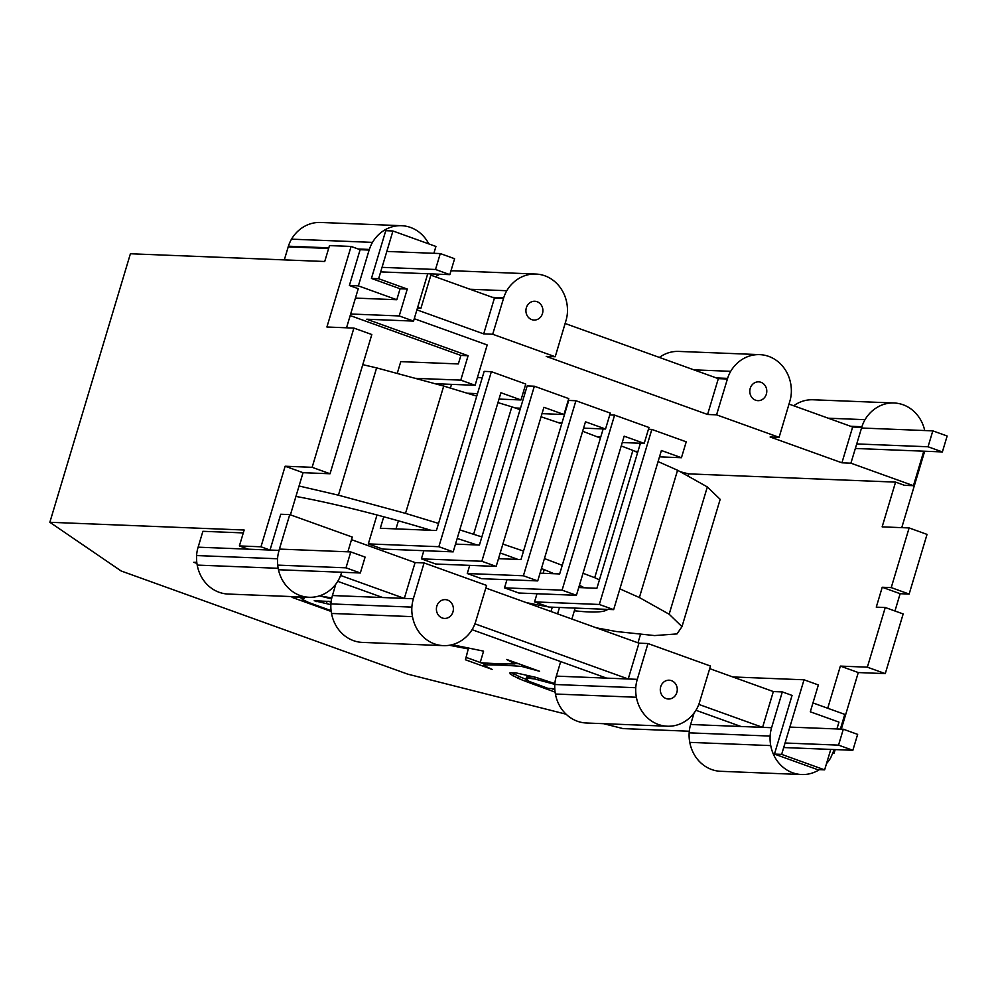 <?xml version="1.0" encoding="UTF-8"?>
<svg xmlns="http://www.w3.org/2000/svg" width="997" height="997" viewBox="0 0 997 997"><rect width="100%" height="100%" fill="white"/><g stroke="black" fill="none" stroke-linecap="round" stroke-linejoin="round"><path stroke-width="1.5" d="M932.818 430.866L947.15 436.013L942.377 451.928L928.045 446.768L932.818 430.866L861.458 428.012M928.045 446.768L856.685 443.927M942.377 451.928L855.326 448.463M435.502 269.477L440.288 253.562L454.607 258.721L449.834 274.636L435.502 269.477L382.038 267.346M386.811 251.431L440.288 253.562M380.68 271.882L449.834 274.636M345.996 567.829L350.77 551.927L365.101 557.086L360.328 572.988L345.996 567.829L277.702 565.112M360.328 572.988L278.45 569.736M350.77 551.927L279.409 549.085M852.859 750.292L857.644 734.378L843.312 729.218L838.539 745.133L852.859 750.292L783.704 747.538M789.836 727.087L843.312 729.218M785.063 743.002L838.539 745.133M836.907 728.957L838.963 722.115L810.299 711.796L818.363 684.951L804.031 679.792L732.783 676.951M804.031 679.792L781.648 754.38L824.631 769.858L830.775 749.408M698.81 704.405L762.593 727.361L773.336 691.557L782.321 691.906L792.054 695.42L774.457 754.093L817.44 769.572L824.631 769.858M774.457 754.093L781.648 754.38M289.753 514.602L280.755 514.24L270.013 550.045L279.01 550.406L289.753 514.602L352.29 537.084L347.866 551.802M337.734 581.338L382.748 597.539L413.331 598.761L424.086 562.931L415.088 562.57L351.505 539.676M424.086 562.931L486.611 585.438L475.594 621.891A33.312 30.06 92.3 0 1 472.503 628.945A33.312 30.06 92.3 0 1 466.845 636.223A36.64 33.075 92.3 0 1 459.692 641.644A36.64 33.075 92.3 0 1 451.529 644.847A36.64 33.075 92.3 0 1 443.441 645.632L362.472 642.404A36.64 33.075 92.3 0 1 361.961 642.38A36.64 33.075 92.3 0 1 353.474 640.647A36.64 33.075 92.3 0 1 345.71 636.535A36.64 33.075 92.3 0 1 339.192 630.328A36.64 33.075 92.3 0 1 334.356 622.452A36.64 33.075 92.3 0 1 331.527 613.442A33.312 30.06 92.3 0 1 330.917 603.908A33.312 30.06 92.3 0 1 332.25 596.206L335.765 584.217M474.933 623.81L628.222 678.994L638.965 643.177L485.826 588.043M638.965 643.177L647.963 643.539L637.095 680.029A33.312 30.06 92.3 0 0 635.762 687.718A36.64 33.075 92.3 0 0 636.373 697.252A36.64 33.075 92.3 0 0 639.202 706.262A36.64 33.075 92.3 0 0 644.037 714.139A36.64 33.075 92.3 0 0 650.555 720.345A36.64 33.075 92.3 0 0 658.319 724.458A36.64 33.075 92.3 0 0 666.806 726.19A36.64 33.075 92.3 0 0 667.317 726.215A36.64 33.075 92.3 0 0 675.418 725.442A36.64 33.075 92.3 0 0 683.581 722.239A36.64 33.075 92.3 0 0 690.734 716.818A36.64 33.075 92.3 0 0 696.392 709.54A33.312 30.06 92.3 0 0 699.47 702.474L710.487 666.046L647.963 643.539M773.336 691.557L709.714 668.651M812.966 702.935L844.783 714.388L840.359 729.106M581.675 586.423L581.301 587.657M575.169 608.095L571.892 619.025M559.479 607.472L557.56 613.865M637.968 451.404L634.877 451.28M552.288 607.185L550.992 611.497M782.321 691.906L771.591 727.71A34.583 31.206 -87.7 0 0 770.133 736.073L689.164 732.845A34.583 31.206 -87.7 0 1 690.622 724.495L694.074 712.992M819.397 769.647A36.602 33.026 -87.7 0 1 817.889 770.556A36.602 33.026 -87.7 0 1 809.738 773.747A36.602 33.026 -87.7 0 1 801.65 774.532A36.602 33.026 -87.7 0 1 801.139 774.507A36.602 33.026 -87.7 0 1 792.665 772.775A36.602 33.026 -87.7 0 1 784.913 768.662A36.602 33.026 -87.7 0 1 778.395 762.468A36.602 33.026 -87.7 0 1 773.56 754.592A36.602 33.026 -87.7 0 1 770.743 745.594A34.583 31.206 -87.7 0 1 770.133 736.073M834.227 749.545L830.675 757.87A36.602 33.026 -87.7 0 1 826.525 763.565M279.01 550.406L278.886 551.079A33.312 30.06 92.3 0 0 277.552 558.769A36.64 33.075 92.3 0 0 278.163 568.302A36.64 33.075 92.3 0 0 280.98 577.325A36.64 33.075 92.3 0 0 285.827 585.202A36.64 33.075 92.3 0 0 292.345 591.408A36.64 33.075 92.3 0 0 300.109 595.521A36.64 33.075 92.3 0 0 308.596 597.253A36.64 33.075 92.3 0 0 309.107 597.278A36.64 33.075 92.3 0 0 317.208 596.493A36.64 33.075 92.3 0 0 325.371 593.302A36.64 33.075 92.3 0 0 332.524 587.869A33.312 30.06 92.3 0 0 338.17 580.603A33.312 30.06 92.3 0 0 341.261 573.537L341.734 572.253M340.6 575.456L404.333 598.399L415.088 562.57M690.622 724.495L771.591 727.71M832.944 752.685L834.115 753.109L835.174 749.582M841.306 729.143L858.28 672.551L840.371 666.096L867.353 667.18L885.261 607.509L876.263 607.148L882.233 587.258L891.231 587.607L909.127 527.936L882.146 526.865L895.568 482.112L688.665 473.874L688.005 476.092M827.722 708.244L840.371 666.096M346.532 327.789L358.247 288.706L349.374 285.503L360.116 249.699L351.081 246.446L326.916 327.004L353.898 328.088L371.819 334.531L330.044 473.762L303.051 472.69L290.414 514.838M640.597 634.092L637.98 642.816M901.749 527.65L924.219 452.763L923.396 452.464M909.127 527.936L927.036 534.392L909.139 594.062L900.141 593.701L882.233 587.258M894.957 610.999L900.141 593.701M885.261 607.509L903.17 613.953L885.274 673.623L867.353 667.18M858.28 672.551L885.274 673.623M832.782 753.047L834.115 753.109M603.571 723.685L622.988 728.595L689.301 731.237M895.568 482.112L904.441 485.302L913.439 485.689L923.783 451.192M801.65 774.532L720.694 771.304A36.602 33.026 -87.7 0 1 720.17 771.279A36.602 33.026 -87.7 0 1 711.708 769.547A36.602 33.026 -87.7 0 1 703.944 765.434A36.602 33.026 -87.7 0 1 697.426 759.24A36.602 33.026 -87.7 0 1 692.603 751.377A36.602 33.026 -87.7 0 1 689.774 742.366A34.583 31.206 -87.7 0 1 689.164 732.845M566.084 714.201L407.736 674.146L121.173 570.994L49.85 522.278L244.165 530.018L239.38 545.932L260.977 546.792L285.142 466.235L312.136 467.319L353.898 328.088M277.552 558.769L196.583 555.553A33.312 30.06 92.3 0 1 197.929 547.864L202.89 531.301L243.293 532.909M196.92 563.33L193.692 562.308L196.783 562.283M452.152 644.698L483.582 651.141L480.168 662.681A617.155 72.793 -163.3 0 0 511.847 663.94A617.155 72.793 -163.3 0 0 514.926 663.915L506.7 659.453L539.564 671.28L521.63 666.42A677.997 79.959 -163.3 0 0 517.979 666.146A608.295 71.747 -163.3 0 0 486.997 664.912A608.295 71.747 -163.3 0 0 484.629 664.924L484.293 665.697L492.144 669.398L465.412 659.777L468.254 648.922L449.335 645.283M555.105 692.117A466.347 54.997 16.7 0 1 536.847 685.487A466.347 54.997 16.7 0 1 525.843 681.425A71.597 8.45 16.7 0 1 518.166 678.346L510.265 674.084L509.916 672.863L515.885 672.863L535.501 677.275L554.893 683.593M330.879 604.656L314.217 600.73L331.154 601.54M331.602 598.873L319.476 595.87M319.489 595.857L331.802 597.951M331.191 611.46L292.046 597.365L301.381 597.402L304.097 598.387L302.203 599.347L308.771 602.524A425.881 50.224 -163.3 0 0 314.616 604.668A425.881 50.224 -163.3 0 0 331.091 610.625M635.762 687.718L554.793 684.49A33.312 30.06 92.3 0 1 556.139 676.801L560.688 661.597M556.251 676.128L637.22 679.343M554.793 684.49A36.64 33.075 92.3 0 0 555.416 694.024A36.64 33.075 92.3 0 0 558.233 703.035A36.64 33.075 92.3 0 0 563.068 710.911A36.64 33.075 92.3 0 0 569.599 717.117A36.64 33.075 92.3 0 0 577.363 721.23A36.64 33.075 92.3 0 0 585.837 722.975A36.64 33.075 92.3 0 0 586.361 722.999L667.317 726.215M472.067 629.693L606.637 678.134M196.583 555.553A36.64 33.075 92.3 0 0 197.207 565.087A36.64 33.075 92.3 0 0 200.023 574.098A36.64 33.075 92.3 0 0 204.859 581.974A36.64 33.075 92.3 0 0 211.389 588.18A36.64 33.075 92.3 0 0 219.153 592.293A36.64 33.075 92.3 0 0 227.628 594.025A36.64 33.075 92.3 0 0 228.151 594.05L309.107 597.278M332.375 595.533L382.748 597.539M413.331 598.761L413.219 599.434A33.312 30.06 92.3 0 0 411.873 607.123A33.312 30.06 92.3 0 0 412.496 616.657A36.64 33.075 92.3 0 0 415.313 625.68A36.64 33.075 92.3 0 0 420.148 633.556A36.64 33.075 92.3 0 0 426.679 639.762A36.64 33.075 92.3 0 0 434.443 643.875A36.64 33.075 92.3 0 0 442.917 645.607A36.64 33.075 92.3 0 0 443.441 645.632M436.836 606.114A9.409 8.499 -87.7 0 1 437.808 603.895A9.409 8.499 -87.7 0 1 439.266 602.026A9.409 8.499 -87.7 0 1 441.098 600.643A9.409 8.499 -87.7 0 1 443.191 599.82A9.409 8.499 -87.7 0 1 445.273 599.621A9.409 8.499 -87.7 0 1 445.41 599.621A9.409 8.499 -87.7 0 1 447.578 600.069A9.409 8.499 -87.7 0 1 449.572 601.129A9.409 8.499 -87.7 0 1 451.255 602.724A9.409 8.499 -87.7 0 1 452.501 604.743A9.409 8.499 -87.7 0 1 453.224 607.061A9.409 8.499 -87.7 0 1 453.373 609.503A9.409 8.499 -87.7 0 1 452.962 611.921A9.409 8.499 -87.7 0 1 451.99 614.14A9.409 8.499 -87.7 0 1 450.532 616.009A9.409 8.499 -87.7 0 1 448.7 617.405A9.409 8.499 -87.7 0 1 446.606 618.227A9.409 8.499 -87.7 0 1 444.525 618.427A9.409 8.499 -87.7 0 1 444.388 618.414A9.409 8.499 -87.7 0 1 442.207 617.966A9.409 8.499 -87.7 0 1 440.213 616.919A9.409 8.499 -87.7 0 1 438.543 615.323A9.409 8.499 -87.7 0 1 437.297 613.292A9.409 8.499 -87.7 0 1 436.574 610.987A9.409 8.499 -87.7 0 1 436.412 608.531A9.409 8.499 -87.7 0 1 436.836 606.114M740.995 726.501L695.943 710.275M909.139 594.062L891.231 587.607M49.85 522.278L130.408 253.761L324.723 261.501L329.496 245.586L351.081 246.446M671.467 680.652A9.409 8.499 -87.7 0 1 673.461 681.711A9.409 8.499 -87.7 0 1 675.131 683.306A9.409 8.499 -87.7 0 1 676.377 685.325A9.409 8.499 -87.7 0 1 677.1 687.643A9.409 8.499 -87.7 0 1 677.262 690.098A9.409 8.499 -87.7 0 1 676.838 692.504A9.409 8.499 92.3 0 1 675.866 694.722A9.409 8.499 92.3 0 1 674.421 696.591A9.409 8.499 92.3 0 1 672.576 697.987A9.409 8.499 92.3 0 1 670.483 698.81A9.409 8.499 92.3 0 1 668.401 699.009A9.409 8.499 92.3 0 1 668.277 699.009A9.409 8.499 92.3 0 1 666.096 698.561A9.409 8.499 92.3 0 1 664.102 697.501A9.409 8.499 92.3 0 1 662.419 695.906A9.409 8.499 92.3 0 1 661.185 693.887A9.409 8.499 92.3 0 1 660.463 691.569A9.409 8.499 92.3 0 1 660.301 689.126A9.409 8.499 92.3 0 1 660.724 686.709A9.409 8.499 -87.7 0 1 661.684 684.49A9.409 8.499 -87.7 0 1 663.142 682.621A9.409 8.499 -87.7 0 1 664.974 681.225A9.409 8.499 -87.7 0 1 667.08 680.403A9.409 8.499 -87.7 0 1 669.149 680.203A9.409 8.499 -87.7 0 1 669.286 680.216A9.409 8.499 -87.7 0 1 671.467 680.652M412.496 616.657L331.527 613.442M411.873 607.123L330.917 603.908M239.38 545.932L248.415 549.185L270.013 550.045L260.977 546.792M285.142 466.235L303.051 472.69M278.163 568.302L197.207 565.087M312.136 467.319L330.044 473.762M360.116 249.699L369.114 250.06L358.372 285.865L349.374 285.503M358.372 285.865L396.794 299.736L400.084 288.756L371.432 278.437L378.623 278.724L407.275 289.043L399.211 315.937L413.543 321.096L427.738 273.751M433.882 253.313L435.926 246.458L392.943 230.992L385.752 230.706L371.432 278.437M417.693 307.263L420.884 308.409L417.382 308.272M431.24 273.901L420.884 308.409M428.81 243.904A36.64 33.075 92.3 0 0 424.822 237.772A36.64 33.075 92.3 0 0 418.304 231.566A36.64 33.075 92.3 0 0 410.54 227.453A36.64 33.075 92.3 0 0 402.053 225.721A36.64 33.075 92.3 0 0 401.542 225.696A36.64 33.075 92.3 0 0 393.441 226.481A36.64 33.075 92.3 0 0 385.278 229.684A36.64 33.075 92.3 0 0 378.125 235.105A36.64 33.075 92.3 0 0 372.479 242.383A33.312 30.06 92.3 0 0 369.389 249.437L369.114 250.06M401.542 225.696L320.573 222.468A36.64 33.075 92.3 0 0 312.485 223.253A36.64 33.075 92.3 0 0 304.322 226.456A36.64 33.075 92.3 0 0 297.168 231.877A36.64 33.075 92.3 0 0 291.51 239.155A33.312 30.06 92.3 0 0 288.42 246.209L284.307 259.893M372.479 242.383L291.51 239.155M369.389 249.437L358.147 248.988M328.823 247.829L288.42 246.209M400.084 288.756L407.275 289.043M392.943 230.992L378.623 278.724M288.145 246.832L328.636 248.452M413.543 321.096L366.759 319.227L468.104 355.717L460.776 380.131L475.095 385.291L487.197 344.962L414.253 318.704M468.104 355.717L460.901 355.43L350.196 315.575M397.23 373.464L400.769 361.637L458.346 363.93L460.901 355.43M415.113 378.312L460.776 380.131M383.745 516.77L380.293 528.273L436.424 530.504L484.168 371.383L491.359 371.669L525.755 384.044L520.982 399.959L499.011 399.087M439.49 383.87L439.203 384.842M398.401 520.808L395.983 528.896M377.003 514.975L368.317 543.901L382.649 549.06L453.174 551.864L500.918 392.743L520.982 399.959M477.488 393.641L467.244 393.229M482.261 377.726L477.426 377.539M450.395 388.095L451.516 384.356M423.837 550.693L421.395 558.856L435.726 564.015L496.17 566.421L481.85 561.261L534.355 386.225L568.751 398.601L563.978 414.515L542.007 413.643M421.395 558.856L481.85 561.261M455.504 544.113L479.42 545.06L527.164 385.939L534.355 386.225M496.17 566.421L543.913 407.299L563.978 414.515M525.257 392.282L523.3 392.207M469.724 565.361L467.269 573.524L481.601 578.684L537.732 580.915L585.476 421.793L605.528 429.022L583.569 428.137M498.5 558.669L520.982 559.566L568.726 400.445L575.917 400.732L610.314 413.107L605.528 429.022M467.269 573.524L523.4 575.768L575.917 400.732M562.046 422.703L558.021 422.541M540.062 573.163L559.666 573.948L603.173 428.922M537.732 580.915L523.4 575.768M520.484 408.197L515.25 407.985M636.373 697.252L555.416 694.024M924.73 430.542A36.64 33.075 92.3 0 0 922.2 422.952A36.64 33.075 92.3 0 0 917.365 415.076A36.64 33.075 92.3 0 0 910.847 408.87A36.64 33.075 92.3 0 0 903.07 404.757A36.64 33.075 92.3 0 0 894.596 403.012A36.64 33.075 92.3 0 0 894.072 402.987L813.116 399.772A36.64 33.075 92.3 0 0 805.015 400.545A36.64 33.075 92.3 0 0 796.865 403.748A36.64 33.075 92.3 0 0 793.699 405.779M894.072 402.987A36.64 33.075 92.3 0 0 885.984 403.773A36.64 33.075 92.3 0 0 877.821 406.975A36.64 33.075 92.3 0 0 870.668 412.397A36.64 33.075 92.3 0 0 865.01 419.675A33.312 30.06 92.3 0 0 861.931 426.728L850.678 426.292M865.01 419.675L828.245 418.204M198.042 547.179L248.415 549.185M861.931 426.728L850.902 463.181L913.439 485.689M850.902 463.181L841.917 462.807L770.108 436.973L779.106 437.334L716.569 414.839L707.583 414.478L546.231 356.403L555.217 356.752L566.084 320.249A33.312 30.06 92.3 0 0 567.43 312.56A36.64 33.075 92.3 0 0 566.819 303.026A36.64 33.075 92.3 0 0 563.99 294.003A36.64 33.075 92.3 0 0 559.155 286.127A36.64 33.075 92.3 0 0 552.625 279.92A36.64 33.075 92.3 0 0 544.861 275.808A36.64 33.075 92.3 0 0 536.386 274.075A36.64 33.075 92.3 0 0 535.863 274.05A36.64 33.075 92.3 0 0 527.774 274.836A36.64 33.075 92.3 0 0 519.611 278.026A36.64 33.075 92.3 0 0 512.458 283.46A33.312 30.06 92.3 0 0 506.8 290.725A33.312 30.06 92.3 0 0 503.709 297.791L492.692 334.257L555.217 356.752M841.917 462.807L852.659 427.003L861.657 427.352M852.659 427.003L789.076 404.109M779.106 437.334L789.973 400.831A33.312 30.06 92.3 0 0 791.306 393.142A36.64 33.075 92.3 0 0 790.696 383.608A36.64 33.075 92.3 0 0 787.879 374.598A36.64 33.075 92.3 0 0 783.031 366.722A36.64 33.075 92.3 0 0 776.513 360.515A36.64 33.075 92.3 0 0 768.749 356.403A36.64 33.075 92.3 0 0 760.262 354.658A36.64 33.075 92.3 0 0 759.751 354.633L678.783 351.418A36.64 33.075 92.3 0 0 670.694 352.19A36.64 33.075 92.3 0 0 662.531 355.393A36.64 33.075 92.3 0 0 659.366 357.425M759.751 354.633A36.64 33.075 92.3 0 0 751.651 355.418A36.64 33.075 92.3 0 0 743.488 358.621A36.64 33.075 92.3 0 0 736.347 364.042A36.64 33.075 92.3 0 0 730.689 371.32A33.312 30.06 92.3 0 0 727.598 378.386L716.569 414.839M750.23 388.344A9.409 8.499 -87.7 0 1 751.202 386.138A9.409 8.499 -87.7 0 1 752.648 384.269A9.409 8.499 -87.7 0 1 754.492 382.873A9.409 8.499 -87.7 0 1 756.586 382.05A9.409 8.499 -87.7 0 1 758.667 381.851A9.409 8.499 -87.7 0 1 758.804 381.851A9.409 8.499 -87.7 0 1 760.973 382.3A9.409 8.499 -87.7 0 1 762.967 383.359A9.409 8.499 -87.7 0 1 764.649 384.954A9.409 8.499 -87.7 0 1 765.883 386.973A9.409 8.499 -87.7 0 1 766.618 389.291A9.409 8.499 -87.7 0 1 766.768 391.734A9.409 8.499 -87.7 0 1 766.357 394.151A9.409 8.499 92.3 0 1 765.384 396.37A9.409 8.499 92.3 0 1 763.926 398.239A9.409 8.499 92.3 0 1 762.094 399.635A9.409 8.499 92.3 0 1 760.001 400.458A9.409 8.499 92.3 0 1 757.919 400.657A9.409 8.499 92.3 0 1 757.782 400.644A9.409 8.499 92.3 0 1 755.601 400.196A9.409 8.499 92.3 0 1 753.607 399.149A9.409 8.499 92.3 0 1 751.937 397.554A9.409 8.499 92.3 0 1 750.691 395.535A9.409 8.499 92.3 0 1 749.968 393.217A9.409 8.499 92.3 0 1 749.806 390.762A9.409 8.499 92.3 0 1 750.23 388.344M565.187 323.527L718.326 378.648L727.324 378.997M718.326 378.648L707.583 414.478M730.689 371.32L693.912 369.85M727.598 378.386L716.357 377.938M541.496 315.787A9.409 8.499 92.3 0 0 542.468 313.569A9.409 8.499 -87.7 0 0 542.891 311.151A9.409 8.499 -87.7 0 0 542.729 308.696A9.409 8.499 -87.7 0 0 542.007 306.391A9.409 8.499 -87.7 0 0 540.76 304.359A9.409 8.499 -87.7 0 0 539.09 302.764A9.409 8.499 -87.7 0 0 537.096 301.717A9.409 8.499 -87.7 0 0 534.915 301.268A9.409 8.499 -87.7 0 0 534.778 301.256A9.409 8.499 -87.7 0 0 532.71 301.455A9.409 8.499 -87.7 0 0 530.603 302.278A9.409 8.499 -87.7 0 0 528.771 303.674A9.409 8.499 -87.7 0 0 527.313 305.543A9.409 8.499 -87.7 0 0 526.354 307.761A9.409 8.499 92.3 0 0 525.93 310.179A9.409 8.499 92.3 0 0 526.092 312.622A9.409 8.499 92.3 0 0 526.815 314.94A9.409 8.499 92.3 0 0 528.049 316.959A9.409 8.499 92.3 0 0 529.731 318.554A9.409 8.499 92.3 0 0 531.725 319.613A9.409 8.499 92.3 0 0 533.906 320.062A9.409 8.499 92.3 0 0 534.031 320.062A9.409 8.499 92.3 0 0 536.112 319.863A9.409 8.499 92.3 0 0 538.206 319.04A9.409 8.499 92.3 0 0 540.05 317.657A9.409 8.499 92.3 0 0 541.496 315.787M535.863 274.05L454.906 270.823A36.64 33.075 92.3 0 0 450.943 270.935M506.8 290.725L470.023 289.267M439.714 274.237A36.64 33.075 92.3 0 0 438.655 274.811A36.64 33.075 92.3 0 0 435.49 276.83M416.908 309.855L483.695 333.895L494.45 298.053L503.448 298.415M483.695 333.895L492.692 334.257M503.709 297.791L492.468 297.343M434.966 383.695L475.095 385.291M399.211 315.937L350.657 314.005M355.43 298.091L396.794 299.736M494.45 298.053L430.866 275.172M368.317 543.901L438.854 546.705L491.359 371.669M438.854 546.705L453.174 551.864M537.009 593.738L534.554 601.889L548.886 607.048L613.654 609.628L599.322 604.469L651.839 429.433L648.449 429.296M651.839 429.433L686.223 441.821L681.449 457.723L659.491 456.85M613.654 609.628L661.397 450.507L681.449 457.723M578.746 587.545L596.904 588.28L640.41 443.254M534.554 601.889L599.322 604.469M544.225 569.648L543.141 573.287M506.962 579.693L504.507 587.856L562.084 590.149L614.601 415.113L609.765 414.914M614.601 415.113L648.985 427.489L644.212 443.403L622.253 442.531M562.084 590.149L576.416 595.309L624.159 436.175L644.212 443.403M550.705 572.328L550.332 573.574M600.73 437.085L597.589 436.96M504.507 587.856L518.839 593.016L576.416 595.309M513.53 557.797L513.094 559.255M680.241 471.743L688.665 473.874M316.784 601.652L317.034 600.842M302.203 599.347L302.639 597.864M196.135 563.193L196.397 562.283M483.844 665.236L484.517 662.98M518.166 678.346L518.764 676.352L511.748 672.676M526.266 679.368A71.597 8.45 16.7 0 1 518.764 676.352M525.843 681.425L526.404 679.543M480.23 662.469L466.122 657.384L468.254 648.922M484.243 663.902L480.99 662.743M518.639 663.753A608.295 71.747 -163.3 0 0 515.374 663.528M302.49 598.811L302.764 597.901M484.629 664.924L485.203 663.03M330.805 602.836L331.191 601.552M515.424 663.479L515.661 662.681M524.609 666.906L524.883 665.996M521.63 666.42L522.054 664.987M465.412 659.777L466.122 657.384M554.855 689.824A466.347 54.997 16.7 0 1 551.266 688.541M513.193 675.991L513.791 673.997M510.265 674.084L510.663 672.788M331.029 602.088L328.349 601.291M326.493 603.335L327.116 601.241M321.458 602.225L321.819 601.029M330.505 598.611L330.755 597.776M302.452 598.474L299.474 597.402M533.731 676.789L526.59 677L526.005 678.994L529.145 681.387L548.063 688.404L554.793 688.678M554.806 684.366L534.579 678.957L529.208 678.321L526.005 678.994M526.865 678.421L527.463 676.44M529.208 678.321L529.806 676.327M534.579 678.957L535.115 677.175M537.944 679.618L538.392 678.147M541.757 680.502L542.119 679.281M549.621 682.658L549.87 681.848M619.885 588.878L639.376 597.539L669.149 614.227L707.334 486.935L720.17 499.335L681.985 626.639L669.149 614.227M639.376 597.539L677.574 470.248L707.334 486.935M637.631 452.513L632.896 450.407L594.711 577.699L599.446 579.805M658.07 461.586L677.574 470.248M596.356 627.836L616.221 631.5L654.58 635.575L677.013 633.918L681.985 626.639M594.711 577.699L583.033 573.263M562.246 565.336L544.437 558.557M632.896 450.407L621.218 445.958M600.431 438.044L582.634 431.265M459.767 529.893L481.863 536.922M502.887 544.075L523.525 551.092M473.662 534.13L511.847 406.838L520.06 409.63M541.072 416.771L561.722 423.787M299.063 486L338.419 495.185L405.517 513.368L438.555 523.425M405.517 513.368L443.715 386.063L476.74 396.133M497.964 402.601L511.847 406.838M338.419 495.185L376.617 367.881L443.715 386.063M362.771 364.653L376.617 367.881M574.372 610.75A196.372 23.155 -163.3 0 0 588.915 611.934A196.372 23.155 -163.3 0 0 605.054 610.75A196.372 23.155 -163.3 0 0 607.721 609.391M430.953 530.292A196.372 23.155 -163.3 0 0 409.792 524.048A196.372 23.155 -163.3 0 0 361.537 510.975A196.372 23.155 -163.3 0 0 317.308 500.656A196.372 23.155 -163.3 0 0 295.935 496.431M554.02 573.724A196.372 23.155 -163.3 0 0 545.858 570.321A196.372 23.155 -163.3 0 0 541.446 568.527M517.979 559.442A196.372 23.155 -163.3 0 0 505.205 554.768A196.372 23.155 -163.3 0 0 500.207 552.974M584.292 587.769A196.372 23.155 -163.3 0 0 579.419 585.289M477.002 544.973A196.372 23.155 -163.3 0 0 458.794 538.978A196.372 23.155 -163.3 0 0 457.199 538.467M526.217 602.574A196.372 23.155 -163.3 0 0 548.412 606.874M549.534 607.073A196.372 23.155 -163.3 0 0 552.176 607.534M770.743 745.594L689.774 742.366M486.997 664.912L487.521 663.167"/></g></svg>

